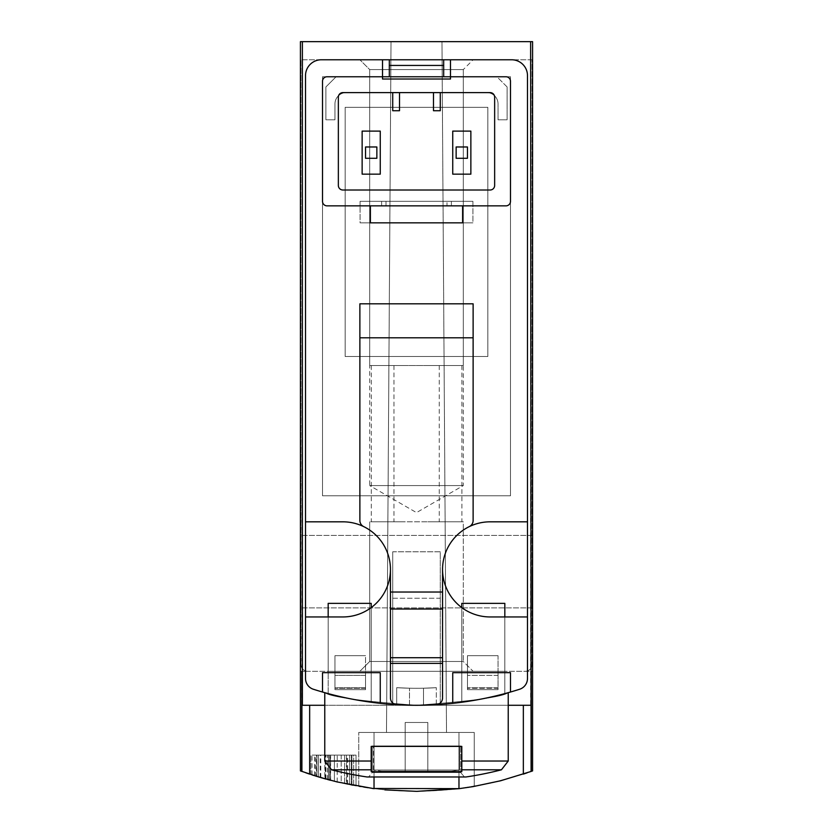 <?xml version="1.0" encoding="UTF-8"?>
<svg xmlns="http://www.w3.org/2000/svg" width="833" height="833" viewBox="0 0 833 833"><rect width="100%" height="100%" fill="white"/><g stroke="black" fill="none" stroke-linecap="round" stroke-linejoin="round"><path stroke-width="0.62" stroke-dasharray="4.17 3.12" d="M341.186 782.895A339.739 339.739 0 0 0 344.591 783.655A339.739 339.739 0 0 0 351.38 785.05A339.739 339.739 0 0 1 334.397 781.281A339.739 339.739 0 0 0 341.186 782.895A339.739 339.739 0 0 0 344.591 783.655L351.911 785.155L344.591 783.655A339.739 339.739 0 0 0 351.38 785.05A339.739 339.739 0 0 1 334.397 781.281A339.739 339.739 0 0 0 341.186 782.895L341.186 755.115L351.911 755.115L334.397 755.115L351.911 755.115L334.397 755.115L341.186 755.115L341.186 782.895M527.133 772.826L531.631 771.243C454.88 797.899 378.12 797.899 301.369 771.243L305.794 772.805M374.027 776.97L374.027 732.457L358.742 732.457L474.258 732.457L358.742 732.457L474.258 732.457L474.258 786.404L458.973 788.684L491.512 782.968L523.343 774.117L491.512 782.968L459.275 788.643M372.382 788.476L341.488 782.968L309.657 774.117L325.453 778.928L346.84 784.134L368.53 787.945L384.919 789.882M302.379 41.65L300.421 41.65L300.421 671.304L307.783 671.304L300.421 671.304L301.525 671.304L301.369 771.243L301.525 671.304L300.421 671.304L300.421 770.9L309.657 774.117L309.657 705.28L301.9 705.28L302.379 41.65L532.579 41.65L300.421 41.65L532.579 41.65L532.579 671.304L531.475 671.304L531.631 771.243L531.475 671.304L532.579 671.304L307.783 671.304L532.579 671.304L532.579 770.9L531.1 771.441L531.1 705.28L416.5 705.28A339.739 339.739 0 0 0 519.594 689.266A11.329 11.329 0 0 0 527.487 678.468L527.487 616.951L490.106 616.951L527.487 616.951L527.487 678.468L527.487 75.626A15.858 15.858 0 0 0 511.629 59.768L382.524 59.768L382.524 76.761L327.036 76.761A4.529 4.529 0 0 0 322.506 81.29L322.506 201.326A4.529 4.529 0 0 0 327.036 205.855L370.383 205.855L327.036 205.855A4.529 4.529 0 0 1 322.506 201.326L322.506 81.29A4.529 4.529 0 0 1 327.036 76.761L382.524 76.761L322.506 76.761L322.506 495.77L510.494 495.77L510.494 76.761L336.095 76.761L325.901 86.944L325.901 119.796L334.96 119.796L334.96 103.938L334.96 119.796L325.901 119.796L325.901 86.944L336.095 76.761L389.323 76.761L336.095 76.761L325.901 86.944L325.901 119.796L334.96 119.796L334.96 103.938A11.329 11.329 0 0 1 346.289 92.609L486.711 92.609L346.289 92.609A11.329 11.329 0 0 0 334.96 103.938A11.329 11.329 0 0 1 346.289 92.609L486.711 92.609A11.329 11.329 0 0 1 498.04 103.938L498.04 119.796L507.099 119.796L507.099 86.944L496.905 76.761L389.323 76.761L389.323 65.432L389.323 76.761L389.323 65.432L443.677 65.432L389.323 65.432L443.677 65.432L443.677 76.761L382.524 76.761L382.524 59.768L321.371 59.768A15.858 15.858 0 0 0 305.513 75.626L305.513 521.822L342.894 521.822A47.564 47.564 0 0 1 363.698 526.612A6.799 6.799 0 0 1 359.877 520.5A6.799 6.799 0 0 0 363.698 526.612A6.799 6.799 0 0 1 359.877 520.5L359.877 303.816L359.877 520.5L359.877 303.816L473.123 303.816L473.123 520.5A6.799 6.799 0 0 1 469.302 526.612A6.799 6.799 0 0 0 473.123 520.5A6.799 6.799 0 0 1 469.302 526.612A47.564 47.564 0 0 1 490.106 521.822L527.487 521.822L527.487 75.626A15.858 15.858 0 0 0 511.629 59.768L321.371 59.768A15.858 15.858 0 0 0 305.513 75.626L305.513 678.468A11.329 11.329 0 0 0 313.406 689.266A339.739 339.739 0 0 0 322.506 692.025L322.506 672.668L334.96 672.668L334.96 655.675L334.96 672.668L380.264 672.668L380.264 703.344A339.739 339.739 0 0 0 392.718 704.447L392.718 551.79L440.282 551.79L440.282 598.24L392.718 598.24L392.718 551.79L440.282 551.79L440.282 704.447A339.739 339.739 0 0 0 452.736 703.344L452.736 672.668L467.459 672.668L467.459 689.651L467.459 672.668L467.459 689.651L498.04 689.651L467.459 689.651L498.04 689.651L467.459 689.651L467.459 655.675L467.459 672.668L452.736 672.668L452.736 703.344A339.739 339.739 0 0 1 436.148 704.718A339.739 339.739 0 0 0 519.594 689.266A11.329 11.329 0 0 0 527.487 678.468L527.487 75.626A15.858 15.858 0 0 0 511.629 59.768L321.371 59.768A15.858 15.858 0 0 0 305.513 75.626L305.513 678.468A11.329 11.329 0 0 0 313.406 689.266A339.739 339.739 0 0 0 519.594 689.266A11.329 11.329 0 0 0 527.487 678.468L527.487 75.626A15.858 15.858 0 0 0 511.629 59.768L321.371 59.768A15.858 15.858 0 0 0 305.513 75.626L305.513 678.468A11.329 11.329 0 0 0 313.406 689.266A339.739 339.739 0 0 0 396.852 704.718A339.739 339.739 0 0 1 380.264 703.344A339.739 339.739 0 0 0 396.685 704.708L396.685 687.683A322.756 322.756 0 0 0 436.315 687.683L423.508 688.214L436.315 687.683A322.756 322.756 0 0 1 396.685 687.683L396.685 704.708L409.492 705.207L396.685 704.708A339.739 339.739 0 0 1 380.264 703.344L380.264 672.668L322.506 672.668L322.506 692.025A339.739 339.739 0 0 1 313.406 689.266A339.739 339.739 0 0 0 416.5 705.28L530.621 705.28L530.621 41.65M346.413 784.04L325.984 779.074C304.17 773.295 352.515 786.133 353.65 785.488A339.739 339.739 0 0 1 320.809 777.595A339.739 339.739 0 0 0 346.413 784.04L346.413 755.115L320.809 755.115L353.65 755.115L346.851 755.115L346.851 784.134L330.639 780.323L353.65 785.488A339.739 339.739 0 0 1 346.851 784.134M324.828 778.751L328.452 779.74A339.739 339.739 0 0 1 312.031 774.888A339.739 339.739 0 0 0 324.828 778.751L324.828 755.115L312.031 755.115L328.452 755.115L325.057 755.115L325.057 778.813L315.436 775.971L315.426 755.115L325.057 755.115M315.426 755.115L316.946 755.115L316.946 776.439L328.452 779.74A339.739 339.739 0 0 1 325.057 778.813M316.478 776.294A339.739 339.739 0 0 0 320.226 777.418L329.639 780.063A339.739 339.739 0 0 1 320.236 777.428A339.739 339.739 0 0 0 325.453 778.917L316.478 776.294L316.478 755.115L329.639 755.115L316.478 755.115M316.842 776.408A339.739 339.739 0 0 0 320.236 777.428A339.739 339.739 0 0 1 310.844 774.503A339.739 339.739 0 0 0 316.842 776.408L316.842 755.115L316.842 776.408M302.379 705.28L523.343 705.28L523.343 774.117L531.1 771.441M474.258 786.414L474.258 732.457L458.973 732.457L458.973 788.684C493.605 782.676 464.845 790.475 416.542 791.35C368.176 790.486 339.375 782.666 374.027 788.684L374.027 732.457L458.973 732.457L458.973 776.97M358.742 786.414L358.742 732.457L358.742 786.404L374.027 788.684L374.027 732.457L374.027 788.684M349.631 784.707L344.591 783.655L351.911 785.155L349.631 784.707L349.631 755.115L349.631 784.707M329.691 780.073A339.739 339.739 0 0 0 347.653 784.301L329.691 780.073L329.691 755.115L356.024 755.115L329.691 755.115M330.43 780.271A339.739 339.739 0 0 0 337.23 781.968A339.739 339.739 0 0 1 318.425 776.887A339.739 339.739 0 0 0 330.43 780.271L330.43 755.115L330.43 780.271M356.024 785.925A339.739 339.739 0 0 1 337.23 781.968L356.024 785.925L356.024 755.115L356.024 785.925M510.494 692.025A339.739 339.739 0 0 0 519.594 689.266A11.329 11.329 0 0 0 527.487 678.468L527.487 616.951L527.487 678.468A11.329 11.329 0 0 1 519.594 689.266A11.329 11.329 0 0 0 527.487 678.468A11.329 11.329 0 0 1 519.594 689.266A339.739 339.739 0 0 1 510.494 692.025A339.739 339.739 0 0 0 519.594 689.266A339.739 339.739 0 0 1 510.494 692.025L510.494 672.668L510.494 692.025L510.494 672.668L452.736 672.668L452.736 703.344A339.739 339.739 0 0 1 436.315 704.708L423.508 705.207L423.508 688.214A322.756 322.756 0 0 1 409.492 688.214L396.685 687.683L409.492 688.214A322.756 322.756 0 0 0 423.508 688.214L423.508 705.207L436.315 704.708A339.739 339.739 0 0 0 452.736 703.344M487.846 356.482L487.846 107.332L345.154 107.332L345.154 356.482L487.846 356.482L487.846 107.332L345.154 107.332L345.154 356.482L487.846 356.482L487.846 107.332L345.154 107.332L345.154 356.482L487.846 356.482L487.846 107.332L345.154 107.332L345.154 356.482L487.846 356.482M504.829 616.951L504.829 671.304L461.794 671.304L461.794 607.601L461.794 702.25A339.739 339.739 0 0 0 504.829 693.597L504.829 671.304L461.794 671.304L461.794 702.25A339.739 339.739 0 0 0 504.829 693.597L504.829 616.951M371.206 607.601L371.206 671.304L328.171 671.304L328.171 616.951L328.171 693.597A339.739 339.739 0 0 0 371.206 702.25L371.206 671.304L328.171 671.304L328.171 693.597A339.739 339.739 0 0 0 371.206 702.25L371.206 607.601M440.282 704.447A339.739 339.739 0 0 1 392.718 704.447L392.718 551.79L392.718 704.447L392.718 598.24L440.282 598.24L440.282 551.79L440.282 704.447M324.766 692.66C330.295 696.94 360.845 701.147 416.438 705.28C472.165 701.136 502.757 696.929 508.234 692.66C502.757 696.929 472.186 701.136 416.542 705.28C360.887 701.147 330.295 696.94 324.766 692.66C330.295 696.94 360.845 701.147 416.438 705.28C472.165 701.136 502.757 696.929 508.234 692.66C502.757 696.929 472.186 701.136 416.542 705.28C360.887 701.147 330.295 696.94 324.766 692.66L324.766 761.029L371.206 761.029L371.206 746.389L461.794 746.389L371.206 746.389L371.206 771.722L371.206 746.389L371.206 771.722L461.794 771.722L461.794 746.389L461.794 771.722L461.794 746.389L371.206 746.389L371.206 769.807L371.206 746.389L371.206 761.029L324.766 761.029L371.206 761.029M328.171 693.597A339.739 339.739 0 0 0 371.206 702.25L371.206 603.363L328.171 603.363L328.171 671.304L371.206 671.304L328.171 671.304L328.171 693.597A339.739 339.739 0 0 0 371.206 702.25L371.206 603.363L328.171 603.363L328.171 693.597M461.794 702.25A339.739 339.739 0 0 0 504.829 693.597L504.829 603.363L461.794 603.363L461.794 671.304L504.829 671.304L461.794 671.304L461.794 702.25A339.739 339.739 0 0 0 504.829 693.597L504.829 603.363L461.794 603.363L461.794 702.25M461.794 761.029L461.794 746.389L461.794 771.722L371.206 771.722L371.206 769.807L371.206 771.722L461.794 771.722L461.794 746.389L461.794 761.029L508.234 761.029L461.794 761.029L508.234 761.029L508.234 692.66M496.905 76.761L336.095 76.761L325.901 86.944L325.901 119.796L334.96 119.796L334.96 103.938A11.329 11.329 0 0 1 346.289 92.609L486.711 92.609A11.329 11.329 0 0 1 498.04 103.938L498.04 119.796L498.04 103.938L498.04 119.796L507.099 119.796L498.04 119.796L507.099 119.796L507.099 86.944L507.099 119.796L507.099 86.944L496.905 76.761M530.621 705.28L523.343 705.28M386.491 732.457L446.509 732.457L386.491 732.457L446.509 732.457L386.491 732.457L391.021 41.65L441.979 41.65L391.021 41.65L441.979 41.65L446.509 732.457L441.979 41.65L391.021 41.65L386.491 732.457M473.123 671.304L359.877 671.304L473.123 671.304L359.877 671.304L473.123 671.304L463.315 661.496L369.685 661.496L463.315 661.496L369.685 661.496L463.315 661.496L473.123 671.304M300.984 664.515A6.799 6.799 0 0 0 307.783 671.304A6.799 6.799 0 0 1 300.984 664.515L300.984 59.768L300.984 664.515M532.016 59.768L300.984 59.768L532.016 59.768L532.016 664.515L532.016 59.768M525.217 671.304A6.799 6.799 0 0 0 532.016 664.515A6.799 6.799 0 0 1 525.217 671.304M508.234 705.28L324.766 705.28M467.459 146.972L467.459 158.291L456.14 158.291L456.14 146.972L467.459 146.972L456.14 146.972L456.14 158.291L467.459 158.291L467.459 146.972L456.14 146.972L456.14 158.291L467.459 158.291L467.459 146.972M376.86 146.972L376.86 158.291L365.541 158.291L365.541 146.972L376.86 146.972L365.541 146.972L365.541 158.291L376.86 158.291L376.86 146.972L365.541 146.972L365.541 158.291L376.86 158.291L376.86 146.972M532.016 571.646L532.016 607.892L532.016 571.646M359.877 59.768L473.123 59.768L359.877 59.768L473.123 59.768L359.877 59.768L473.123 59.768L359.877 59.768L369.685 69.576L463.315 69.576L369.685 69.576L463.315 69.576L369.685 69.576L359.877 59.768L369.685 69.576L463.315 69.576L369.685 69.576L369.685 365.541L463.315 365.541L369.685 365.541L463.315 365.541L369.685 365.541L369.685 69.576L369.685 485.577L463.315 485.577L369.685 485.577L416.5 512.607L463.315 485.577L463.315 69.576L473.123 59.768M300.984 571.646L300.984 607.892L300.984 571.646M463.315 521.822L369.685 521.822L463.315 521.822L463.315 661.496L463.315 521.822L369.685 521.822L463.315 521.822M427.933 521.822L461.909 521.822L427.933 521.822M405.286 521.822L371.31 521.822L405.286 521.822M405.286 365.541L371.31 365.541L405.286 365.541M427.933 365.541L461.909 365.541L427.933 365.541M450.476 59.768L450.476 76.761L450.476 59.768L382.524 59.768L382.524 79.02L450.476 79.02L450.476 76.761L510.494 76.761L510.494 495.77L322.506 495.77L322.506 76.761L322.506 495.77L510.494 495.77L510.494 76.761L322.506 76.761L382.524 76.761L382.524 79.02L450.476 79.02L450.476 76.761L443.677 76.761L443.677 65.432L443.677 76.761L389.323 76.761L450.476 76.761L450.476 79.02L382.524 79.02L382.524 76.761L327.036 76.761A4.529 4.529 0 0 0 322.506 81.29L322.506 201.326A4.529 4.529 0 0 0 327.036 205.855L505.964 205.855A4.529 4.529 0 0 0 510.494 201.326L510.494 81.29A4.529 4.529 0 0 0 505.964 76.761L450.476 76.761L450.476 59.768L511.629 59.768L321.371 59.768A15.858 15.858 0 0 0 305.513 75.626L305.513 521.822L305.513 75.626A15.858 15.858 0 0 1 321.371 59.768L511.629 59.768A15.858 15.858 0 0 1 527.487 75.626A15.858 15.858 0 0 0 511.629 59.768A15.858 15.858 0 0 1 527.487 75.626L527.487 521.822L490.106 521.822A47.564 47.564 0 0 0 442.552 569.387A47.564 47.564 0 0 0 490.106 616.951A47.564 47.564 0 0 1 442.552 569.387A47.564 47.564 0 0 1 490.106 521.822L527.487 521.822L527.487 75.626M458.973 788.684L458.973 732.457L458.973 788.684M301.9 771.441L301.9 705.28L309.657 705.28M498.04 103.938A11.329 11.329 0 0 0 486.711 92.609A11.329 11.329 0 0 1 498.04 103.938M508.234 761.029L501.435 769.807L461.794 769.807L501.435 769.807A339.739 339.739 0 0 1 465.991 776.97L367.009 776.97A339.739 339.739 0 0 1 331.565 769.807L371.206 769.807L331.565 769.807L324.766 761.029M464.418 776.97L368.582 776.97L464.418 776.97L368.582 776.97L464.418 776.97L460.67 772.503L372.33 772.503L368.582 776.97L372.33 772.503L372.33 745.941L460.67 745.941L372.33 745.941L460.67 745.941L372.33 745.941L372.33 772.503L460.67 772.503L372.33 772.503L460.67 772.503L460.67 745.941L460.67 772.503L464.418 776.97M459.535 745.941L373.465 745.941L459.535 745.941L373.465 745.941L459.535 745.941L459.535 770.056L373.465 770.056L459.535 770.056L373.465 770.056L373.465 745.941L373.465 770.056L459.535 770.056L459.535 745.941M381.524 771.191L451.476 771.191L381.524 771.191L373.465 770.056L381.524 771.191L451.476 771.191L381.524 771.191M405.171 771.191L427.829 771.191L405.171 771.191L427.829 771.191L405.171 771.191L405.171 722.492L405.171 771.191L405.171 722.492L427.829 722.492L427.829 771.191L427.829 722.492L405.171 722.492L405.171 771.191M405.171 722.492L427.829 722.492L427.829 771.191L427.829 722.492L405.171 722.492M371.206 603.363L328.171 603.363M504.829 603.363L461.794 603.363M344.591 783.655L344.591 755.115L344.591 783.655M351.911 785.155L351.911 755.115L351.911 785.155M351.38 785.05L351.38 755.115L351.38 785.05M334.397 781.281L334.397 755.115L334.397 781.281M320.226 777.418L320.236 755.115M329.639 780.063L329.639 755.115L329.639 780.063M310.844 774.503L310.844 755.115L310.844 774.503M325.453 778.917L325.453 755.115M337.188 781.968L337.23 755.115M318.425 776.887L318.425 755.115L318.425 776.887M347.653 784.301L347.653 755.115M330.639 780.323L330.639 755.115L353.65 755.115L353.65 785.488L353.65 755.115L320.809 755.115L346.413 755.115M330.639 755.115L346.851 755.115M353.65 785.488L353.65 755.115M320.809 777.595L320.809 755.115M316.946 755.115L328.452 755.115L328.452 779.74L328.452 755.115L312.031 755.115L324.828 755.115M328.452 779.74L328.452 755.115M312.031 774.888L312.031 755.115M462.617 205.855L505.964 205.855L451.371 205.855L462.617 205.855L462.617 222.848L360.075 222.848L360.075 201.326L472.925 201.326L472.925 222.848L462.617 222.848L472.925 222.848L472.925 201.326L360.075 201.326L360.075 222.848L472.925 222.848L360.075 222.848L370.383 222.848L370.383 205.855L381.629 205.855L370.383 205.855M381.629 205.855L446.998 205.855L381.629 205.855L381.629 201.326L472.925 201.326L360.075 201.326L381.629 201.326L381.629 205.855M446.998 205.855L451.371 205.855L446.998 205.855L446.998 201.326L446.998 205.855M380.264 131.114L380.264 174.149L362.136 174.149L362.136 131.114L380.264 131.114L362.136 131.114L362.136 174.149L380.264 174.149L380.264 131.114L380.264 174.149L362.136 174.149L362.136 131.114L380.264 131.114M470.864 131.114L470.864 174.149L452.736 174.149L452.736 131.114L470.864 131.114L452.736 131.114L452.736 174.149L470.864 174.149L470.864 131.114L470.864 174.149L452.736 174.149L452.736 131.114L470.864 131.114M443.677 65.432L443.677 76.761L389.323 76.761L389.323 65.432M409.492 705.207A339.739 339.739 0 0 0 423.508 705.207A339.739 339.739 0 0 1 409.492 705.207L409.492 688.214L409.492 705.207M436.315 704.708L436.315 687.683L436.315 704.708M498.04 672.668L467.459 672.668L510.494 672.668L467.459 672.668L498.04 672.668L498.04 655.675L467.459 655.675L498.04 655.675L467.459 655.675L498.04 655.675L498.04 689.651L498.04 687.787L467.459 687.787L498.04 687.787L498.04 689.651L498.04 688.308L467.459 688.308L498.04 688.308L498.04 672.668M365.541 687.787L365.541 672.668L334.96 672.668L365.541 672.668L365.541 655.675L334.96 655.675L365.541 655.675L334.96 655.675L365.541 655.675L365.541 689.651L334.96 689.651L334.96 655.675L334.96 689.651L365.541 689.651L334.96 689.651L365.541 689.651L365.541 687.787L334.96 687.787L334.96 672.668L334.96 689.651L334.96 687.787L365.541 687.787M365.541 675.365L365.541 689.651L365.541 675.365L334.96 675.365L365.541 675.365M313.406 689.266A339.739 339.739 0 0 0 322.506 692.025A339.739 339.739 0 0 1 313.406 689.266A11.329 11.329 0 0 1 305.513 678.468A11.329 11.329 0 0 0 313.406 689.266A11.329 11.329 0 0 1 305.513 678.468L305.513 616.951L305.513 678.468L305.513 616.951L342.894 616.951A47.564 47.564 0 0 0 390.448 569.387A47.564 47.564 0 0 0 342.894 521.822L305.513 521.822L305.513 75.626A15.858 15.858 0 0 1 321.371 59.768M527.487 616.951L490.106 616.951A47.564 47.564 0 0 1 442.552 569.387L442.552 697.929A6.799 6.799 0 0 1 436.148 704.718A6.799 6.799 0 0 0 442.552 697.929A6.799 6.799 0 0 1 436.148 704.718A339.739 339.739 0 0 1 396.852 704.718A6.799 6.799 0 0 1 390.448 697.929A6.799 6.799 0 0 0 396.852 704.718A6.799 6.799 0 0 1 390.448 697.929L390.448 569.387A47.564 47.564 0 0 1 342.894 616.951A47.564 47.564 0 0 0 390.448 569.387A47.564 47.564 0 0 0 342.894 521.822L305.513 521.822M490.106 190.007A4.529 4.529 0 0 0 494.646 185.478L494.646 97.138A4.529 4.529 0 0 0 490.106 92.609L440.282 92.609L440.282 110.727L433.483 110.727L433.483 92.609L399.517 92.609L399.517 110.727L392.718 110.727L392.718 92.609L342.894 92.609A4.529 4.529 0 0 0 338.354 97.138L338.354 185.478A4.529 4.529 0 0 0 342.894 190.007L490.106 190.007L342.894 190.007A4.529 4.529 0 0 1 338.354 185.478L338.354 97.138A4.529 4.529 0 0 1 342.894 92.609L392.718 92.609L342.894 92.609A4.529 4.529 0 0 0 338.354 97.138L338.354 185.478A4.529 4.529 0 0 0 342.894 190.007L490.106 190.007A4.529 4.529 0 0 0 494.646 185.478L494.646 97.138L494.646 185.478A4.529 4.529 0 0 1 490.106 190.007M510.494 201.326A4.529 4.529 0 0 1 505.964 205.855A4.529 4.529 0 0 0 510.494 201.326L510.494 81.29L510.494 201.326M505.964 76.761A4.529 4.529 0 0 1 510.494 81.29A4.529 4.529 0 0 0 505.964 76.761M399.517 92.609L399.517 110.727L392.718 110.727L399.517 110.727L399.517 92.609L433.483 92.609L433.483 110.727L440.282 110.727L440.282 92.609L490.106 92.609L392.718 92.609L392.718 110.727L392.718 92.609M490.106 92.609A4.529 4.529 0 0 1 494.646 97.138A4.529 4.529 0 0 0 490.106 92.609M322.506 76.761L510.494 76.761L510.494 495.77L322.506 495.77L322.506 76.761M396.685 704.708L396.685 687.683L396.685 704.708M380.264 703.344L380.264 672.668L322.506 672.668L322.506 692.025M467.459 672.668L467.459 655.675L467.459 672.668M442.552 569.387A47.564 47.564 0 0 1 469.302 526.612M363.698 526.612A47.564 47.564 0 0 1 390.448 569.387M390.448 663.38L442.552 663.38M440.282 92.609L440.282 110.727L433.483 110.727L433.483 92.609M359.877 337.792L473.123 337.792M390.448 657.716L442.552 657.716M390.448 609.017L442.552 609.017M390.448 592.034L442.552 592.034M371.206 769.807L331.565 769.807M501.435 769.807L461.794 769.807M325.984 779.074L325.984 755.115M314.624 775.71L314.624 755.115M498.04 675.365L467.459 675.365L498.04 675.365M365.541 688.308L334.96 688.308L365.541 688.308M451.371 205.855L451.371 201.326L451.371 205.855M386.002 205.855L386.002 201.326L386.002 205.855M443.677 76.761L443.677 59.768M389.323 76.761L389.323 59.768M532.016 535.411L300.984 535.411L532.016 535.411M532.016 607.892L300.984 607.892L532.016 607.892M463.315 365.541L463.315 69.576L463.315 365.541M369.685 521.822L369.685 661.496L359.877 671.304L369.685 661.496L369.685 521.822M371.31 365.541L371.31 521.822M439.262 365.541L439.262 521.822M393.967 365.541L393.967 521.822M461.909 365.541L461.909 521.822M451.476 771.191L459.535 770.056L451.476 771.191M327.598 779.511L327.598 755.115"/><path stroke-width="1.25" d="M530.621 41.65L532.579 41.65L532.579 770.9L531.1 771.441L530.621 41.65L300.421 41.65L300.421 770.9L318.664 776.96L336.896 781.895L374.027 788.684L374.027 776.97M416.958 791.35L458.973 788.684L472.977 786.623L500.685 780.75L531.1 771.441M459.275 788.643L372.382 788.476M330.639 780.323L327.608 779.521M325.984 779.074L320.809 777.595M316.946 776.439L315.426 775.971M314.624 775.71L312.042 774.898M305.794 772.805L309.657 774.117L309.657 705.28M384.919 789.882L416.542 791.35M523.343 705.28L523.343 774.117L527.133 772.826M452.736 703.344A339.739 339.739 0 0 0 519.594 689.266A11.329 11.329 0 0 0 527.487 678.468L527.487 75.626A15.858 15.858 0 0 0 511.629 59.768L450.476 59.768L450.476 76.761L505.964 76.761A4.529 4.529 0 0 1 510.494 81.29L510.494 201.326A4.529 4.529 0 0 1 505.964 205.855L327.036 205.855A4.529 4.529 0 0 1 322.506 201.326L322.506 81.29A4.529 4.529 0 0 1 327.036 76.761L450.476 76.761L450.476 79.02L382.524 79.02L382.524 59.768L321.371 59.768A15.858 15.858 0 0 0 305.513 75.626L305.513 678.468A11.329 11.329 0 0 0 313.406 689.266A339.739 339.739 0 0 0 452.736 703.344L452.736 672.668L510.494 672.668L510.494 692.025M504.829 603.363L504.829 616.951L504.829 603.363L461.794 603.363L461.794 607.601L461.794 603.363M371.206 603.363L371.206 607.601L371.206 603.363L328.171 603.363L328.171 616.951L328.171 603.363M371.206 761.029L371.206 746.389L461.794 746.389L461.794 771.722L371.206 771.722L371.206 761.029L324.766 761.029L324.766 692.66M458.973 788.684L458.973 776.97M324.766 705.28L301.9 705.28L301.9 771.441M302.379 705.28L302.379 41.65M530.621 705.28L508.234 705.28M443.677 76.761L443.677 65.432L389.323 65.432L389.323 76.761M456.14 158.291L467.459 158.291L467.459 146.972L456.14 146.972L456.14 158.291M365.541 158.291L376.86 158.291L376.86 146.972L365.541 146.972L365.541 158.291M324.766 761.029L331.565 769.807A339.739 339.739 0 0 0 367.009 776.97L465.991 776.97A339.739 339.739 0 0 0 501.435 769.807L508.234 761.029L508.234 692.66M462.617 205.855L462.617 222.848L370.383 222.848L370.383 205.855M389.323 65.432L389.323 59.768L321.371 59.768M305.513 521.822L342.894 521.822A47.564 47.564 0 0 1 363.698 526.612A6.799 6.799 0 0 1 359.877 520.5L359.877 303.816L473.123 303.816L473.123 337.792L359.877 337.792M527.487 75.626L527.487 521.822L490.106 521.822A47.564 47.564 0 0 0 469.302 526.612A6.799 6.799 0 0 0 473.123 520.5L473.123 337.792M342.894 92.609L490.106 92.609A4.529 4.529 0 0 1 494.646 97.138L494.646 185.478A4.529 4.529 0 0 1 490.106 190.007L342.894 190.007A4.529 4.529 0 0 1 338.354 185.478L338.354 97.138A4.529 4.529 0 0 1 342.894 92.609M389.323 59.768L450.476 59.768M313.406 689.266A11.329 11.329 0 0 1 305.513 678.468L305.513 616.951L342.894 616.951A47.564 47.564 0 0 0 390.448 569.387L390.448 697.929A6.799 6.799 0 0 0 396.852 704.718A339.739 339.739 0 0 0 436.148 704.718A6.799 6.799 0 0 0 442.552 697.929L442.552 569.387A47.564 47.564 0 0 0 490.106 616.951L527.487 616.951M322.506 692.025L322.506 672.668L380.264 672.668L380.264 703.344M390.448 569.387A47.564 47.564 0 0 0 363.698 526.612M469.302 526.612A47.564 47.564 0 0 0 442.552 569.387M442.552 663.38L390.448 663.38M433.483 92.609L433.483 110.727L440.282 110.727L440.282 92.609M392.718 92.609L392.718 110.727L399.517 110.727L399.517 92.609M452.736 174.149L470.864 174.149L470.864 131.114L452.736 131.114L452.736 174.149M362.136 174.149L380.264 174.149L380.264 131.114L362.136 131.114L362.136 174.149M442.552 657.716L390.448 657.716M442.552 609.017L390.448 609.017M442.552 592.034L390.448 592.034M461.794 761.029L508.234 761.029M331.565 769.807L371.206 769.807M461.794 769.807L501.435 769.807M443.677 65.432L443.677 59.768"/></g></svg>
